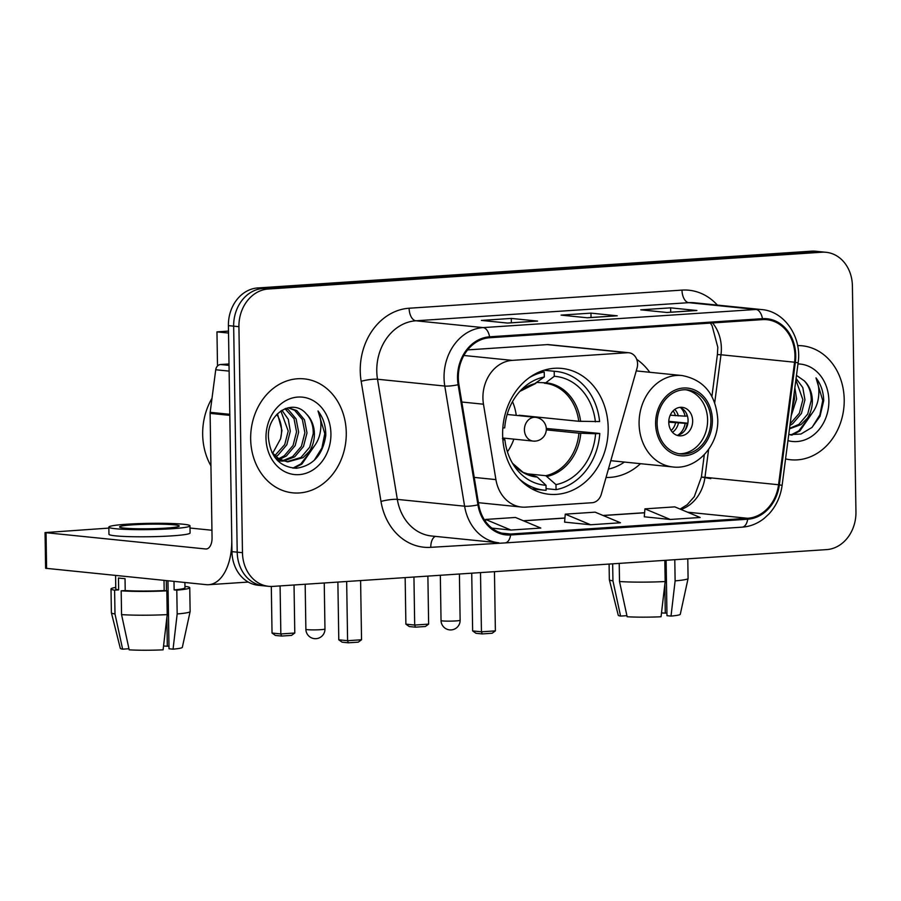 <?xml version="1.0" encoding="UTF-8"?>
<svg xmlns="http://www.w3.org/2000/svg" width="901" height="901" viewBox="0 0 901 901"><rect width="100%" height="100%" fill="white"/><g stroke="black" fill="none" stroke-linecap="round" stroke-linejoin="round"><path stroke-width="1.35" d="M482.925 398.051A35.792 29.812 95.8 0 0 483.477 404.211L495.91 479.602A35.792 29.812 95.8 0 0 521.634 507.06A35.792 29.812 95.8 0 0 525.79 507.128L592.047 502.724A11.927 9.934 95.8 0 0 601.282 494.277L637.041 368.07A11.927 9.934 95.8 0 0 628.819 352.741A11.927 9.934 95.8 0 0 627.434 352.719L512.241 360.377A35.792 29.812 95.8 0 0 482.925 398.051M606.046 477.462A63.239 52.675 95.8 0 0 640.498 463.688M502.623 434.845A63.239 52.675 95.8 0 0 549.036 494.255A63.239 52.675 95.8 0 0 608.186 427.829A63.239 52.675 95.8 0 0 561.774 368.419A63.239 52.675 95.8 0 0 502.623 434.845M649.745 372.271A63.239 52.675 95.8 0 0 636.703 359.33M628.819 352.741L548.664 344.632A11.927 9.934 95.8 0 0 547.279 344.61L467.63 349.903M826.127 252.303L815.619 251.233A35.792 29.812 95.8 0 0 811.452 251.165L257.72 287.948A35.792 29.812 95.8 0 0 228.404 325.621L231.962 551.637A35.792 29.812 95.8 0 0 258.238 585.267L263.486 585.796A35.792 29.812 95.8 0 1 237.211 552.167A35.792 29.812 95.8 0 0 263.486 585.796L268.746 586.326A35.792 29.812 95.8 0 0 272.913 586.393L826.634 549.61A35.792 29.812 95.8 0 0 855.95 511.937L852.402 285.932A35.792 29.812 95.8 0 0 826.127 252.303A35.792 29.812 95.8 0 0 821.96 252.224L268.239 289.018A35.792 29.812 95.8 0 0 238.923 326.68L242.47 552.696A35.792 29.812 95.8 0 0 268.746 586.326M238.923 326.68L233.663 326.151L237.211 552.167L233.663 326.151A35.792 29.812 95.8 0 1 262.979 288.478A35.792 29.812 95.8 0 0 233.663 326.151L228.404 325.621M821.96 252.224L816.711 251.694L262.979 288.478L816.711 251.694A35.792 29.812 95.8 0 1 820.867 251.762A35.792 29.812 95.8 0 0 816.711 251.694L811.452 251.165M250.658 439.035A57.27 47.708 95.8 0 0 292.69 492.836A57.27 47.708 95.8 0 0 346.266 432.683A57.27 47.708 95.8 0 0 304.223 378.87A57.27 47.708 95.8 0 0 250.658 439.035A57.27 47.708 95.8 0 0 292.69 492.836A57.27 47.708 95.8 0 0 346.266 432.683A57.27 47.708 95.8 0 0 304.223 378.87A57.27 47.708 95.8 0 0 250.658 439.035M785.571 458.913A57.27 47.708 95.8 0 0 790.65 459.758A57.27 47.708 95.8 0 0 844.214 399.594A57.27 47.708 95.8 0 0 802.172 345.793A57.27 47.708 95.8 0 0 797.622 345.59A57.27 47.708 95.8 0 1 802.172 345.793A57.27 47.708 95.8 0 1 844.214 399.594A57.27 47.708 95.8 0 1 790.65 459.758A57.27 47.708 95.8 0 1 785.571 458.913M458.327 377.936A38.18 31.805 -84.2 0 1 489.592 337.751L762.471 319.63A38.18 31.805 -84.2 0 1 766.92 319.697A38.18 31.805 -84.2 0 1 794.558 362.213L778.554 484.738A38.18 31.805 -84.2 0 1 747.661 518.278L510.608 534.023A38.18 31.805 -84.2 0 1 506.171 533.955A38.18 31.805 -84.2 0 1 478.724 504.661L458.913 384.513A38.18 31.805 -84.2 0 1 458.327 377.936M457.528 377.992A39.137 32.594 95.8 0 0 458.125 384.727L477.947 504.875A39.137 32.594 95.8 0 0 510.619 534.98L747.684 519.235A39.137 32.594 95.8 0 0 779.342 484.851L795.346 362.326A39.137 32.594 95.8 0 0 762.46 318.672L489.581 336.805A39.137 32.594 95.8 0 0 457.528 377.992M696 310.552A9.551 5.226 86.2 0 1 696.428 310.496A9.551 5.226 86.2 0 1 696.912 310.507L670.626 307.849L640.757 309.831L667.033 312.489L696.912 310.507M670.704 312.208L670.626 307.849M536.658 321.139A9.551 5.226 86.2 0 1 537.086 321.083A9.551 5.226 86.2 0 1 537.559 321.083L511.284 318.425L481.404 320.418L507.691 323.076L537.559 321.083M511.351 322.783L511.284 318.425M616.329 315.846A9.551 5.226 86.2 0 1 616.757 315.789A9.551 5.226 86.2 0 1 617.241 315.8L590.955 313.131L561.086 315.125L587.362 317.783L617.241 315.8M591.022 317.501L590.955 313.131M491.923 528.132L510.935 530.047L540.814 528.065L515.462 517.456L485.583 519.449L485.425 521.296M644.271 516.791L670.288 519.472L700.156 517.478L674.804 506.869L644.925 508.862L644.271 516.836M590.617 524.765L620.485 522.771L595.133 512.162L565.254 514.156L564.589 522.13L590.617 524.765L565.254 514.156M510.935 530.047L485.583 519.449M670.288 519.472L644.925 508.862M212.005 398.276A59.657 49.69 95.8 0 0 202.669 434.507A59.657 49.69 95.8 0 0 210.935 465.873M281.923 410.237L288.297 419.337L290.302 431.252L286.8 444.824L278.026 455.14L275.74 456.593M280.853 410.935L288.219 431.05L284.716 444.621L274.771 455.715M285.932 408.356L288.41 409.707L296.114 418.931L298.648 432.097L295.145 445.668L286.36 455.985L279.67 459.33M278.589 459.634L276.99 459.972M284.986 408.705L294.03 418.717L296.553 431.894L293.062 445.466L284.277 455.782L278.679 458.744M277.587 459.116L276.494 459.42M288.129 407.736L296.756 410.552L304.459 419.776L306.993 432.942L303.491 446.513L294.706 456.83L283.702 461.042M282.644 461.121L277.801 460.794M288.106 407.736L294.672 410.338L302.376 419.562L304.898 432.739L301.407 446.31L292.622 456.627L282.689 460.704M281.619 460.828L278.443 460.907M306.317 413.897C292.893 397.589 267.18 413.672 268.397 437.075C270.176 456.683 279.513 467.078 296.384 468.25C312.951 465.817 322.738 454.971 325.745 435.712L325.757 433.696C325.531 424.889 322.952 417.298 318.019 410.957C321.038 417.827 321.691 425.407 319.968 433.696C318.38 440.747 314.866 446.626 309.403 451.311A26.962 22.457 95.8 0 0 314.393 433.696A26.962 22.457 95.8 0 0 306.317 413.897C311.082 419.1 313.39 425.655 313.244 433.572L309.741 447.144L300.968 457.471L286.788 461.751M309.403 451.311L303.051 457.674L287.824 461.886L279.152 459.037L271.854 452.392M287.824 461.886L277.069 458.823L274.771 457.28M277.474 413.75L281.957 430.408L280.549 438.832L272.62 453.383M280.549 438.832A26.962 22.457 95.8 0 0 281.551 430.374A26.962 22.457 95.8 0 0 276.765 414.494M265.986 438.01A38.901 32.402 95.8 0 0 299.064 474.636A38.901 32.402 95.8 0 0 330.926 433.696A38.901 32.402 95.8 0 0 297.848 397.071A38.901 32.402 95.8 0 0 265.986 438.01M318.019 410.957L324.788 433.595L321.927 447.955L314.179 460.377M313.616 447.02L300.855 463.947L292.859 468.115M315.71 444.103L301.891 464.06L293.929 468.205M229.012 363.959L220.554 364.522L229.034 365.378M229.879 414.325A5.969 4.967 95.8 0 0 229.823 415.361L231.771 539.744A47.73 26.152 86.2 0 1 208.66 584.704A47.73 26.152 86.2 0 1 206.239 584.659L45.613 568.272L45.05 532.592L205.676 548.979A11.927 6.544 -93.8 0 0 206.284 548.991A11.927 6.544 -93.8 0 0 212.062 537.739L210.113 413.368A5.969 4.967 -84.2 0 1 210.17 412.32L215.733 369.759A5.969 4.967 -84.2 0 1 220.554 364.522M108.863 528.099L45.05 532.592M190.01 528.031L211.949 530.25M132.988 524.81A29.834 2.298 -0.9 0 0 119.585 526.95A29.834 2.298 -0.9 0 0 135.285 528.718A29.834 2.298 -0.9 0 0 165.84 528.132A29.834 2.298 -0.9 0 0 179.243 526.004A29.834 2.298 -0.9 0 0 163.531 524.236A29.834 2.298 -0.9 0 0 132.988 524.81M115.756 587.429A39.374 3.03 -0.9 0 0 111.014 588.95L111.386 612.736A39.374 3.03 -0.9 0 0 111.397 612.793L120.306 648.337A31.028 2.388 -0.9 0 0 122.626 649.17L128.742 648.754L128.73 647.706M167.946 580.785L169.016 648.765L173.06 649.17L177.17 613.964L176.787 590.166L174.13 589.896L173.994 581.404M174.13 589.896A34.598 2.669 -0.9 0 0 184.987 587.79L184.896 582.508M108.852 527.119L108.953 534.248A40.568 3.12 -0.9 0 0 130.318 536.669A40.568 3.12 -0.9 0 0 171.866 535.87A40.568 3.12 -0.9 0 0 190.088 532.975L189.976 525.835A40.568 3.12 -0.9 0 0 168.622 523.425A40.568 3.12 -0.9 0 0 127.075 524.213A40.568 3.12 -0.9 0 0 108.852 527.119A40.568 3.12 -0.9 0 0 130.206 529.529A40.568 3.12 -0.9 0 0 171.753 528.741A40.568 3.12 -0.9 0 0 189.976 525.835M164.173 590.56L166.831 590.831L167.203 614.617L163.104 649.835A31.028 2.388 -0.9 0 1 129.192 649.835L121.556 614.617L121.184 590.819L125.216 590.549A34.598 2.669 -0.9 0 0 164.173 590.56L164.016 580.39M121.184 590.819A39.374 3.03 -0.9 0 0 166.831 590.831M176.787 590.166A39.374 3.03 -0.9 0 0 189.751 587.711A39.374 3.03 -0.9 0 0 186.158 586.506L184.964 586.585M121.556 614.617A39.374 3.03 -0.9 0 0 167.203 614.617M177.17 613.964A39.374 3.03 -0.9 0 0 190.122 611.554A39.374 3.03 -0.9 0 0 190.134 611.509L189.751 587.711M173.06 649.17A31.028 2.388 -0.9 0 0 182.329 647.368L190.122 611.554M166.865 617.534L167.316 646.197L168.983 646.085M167.316 646.197A23.865 1.836 -0.9 0 0 163.543 646.04M115.576 575.491L115.778 588.871A34.598 2.669 -0.9 0 0 118.65 589.885L114.607 590.155L114.99 613.953L122.626 649.17M125.216 590.549L125.036 578.656A34.598 2.669 -0.9 0 1 118.459 577.992L118.65 589.885M111.014 588.95A39.374 3.03 -0.9 0 0 114.607 590.155M111.397 612.793A39.374 3.03 -0.9 0 0 114.99 613.953M166.291 580.616L166.448 590.797M546.288 428.471L599.784 433.46A59.657 49.69 95.8 0 1 556.052 489.648L555.973 484.625A54.646 45.523 95.8 0 0 595.584 433.741L578.938 433.167L546.299 429.867M525.621 473.667L545.826 475.705L555.973 484.625M502.871 439.902L504.898 439.767A54.646 45.523 95.8 0 0 514.448 466.324A54.646 45.523 95.8 0 0 546.017 485.29L537.266 477.068L534.98 476.28M519.19 415.676A46.773 38.957 95.8 0 0 519.134 415.237L578.746 421.274L599.604 421.567A59.657 49.69 95.8 0 0 556.154 371.449A59.657 49.69 95.8 0 0 554.194 371.291L543.911 370.255M556.052 489.648L546.074 488.646M518.931 478.566A59.657 49.69 95.8 0 0 544.148 490.167A59.657 49.69 95.8 0 0 546.096 490.313L546.017 485.29M595.392 421.848A54.646 45.523 95.8 0 0 554.273 376.314L554.194 371.291M595.584 433.741L599.784 433.46M554.273 376.314L545.758 382.79L537.086 382.475M502.409 438.483L504.898 439.767M540.262 371.55L544.238 371.955A59.657 49.69 95.8 0 0 529.135 377.756M544.238 371.955L544.317 376.978A54.646 45.523 95.8 0 0 522.276 388.86A54.646 45.523 95.8 0 0 504.718 427.874L502.826 427.998M534.417 383.871L544.317 376.978M513.84 439.125A44.87 37.369 -84.2 0 1 507.421 451.806M512.5 401.677A44.87 37.369 -84.2 0 1 516.239 415.384M294.03 584.997L294.785 633.02L291.519 635.396L281.562 636.061L275.379 635.43L272.034 633.054L271.302 586.45M217.501 365.997L216.961 331.872L228.494 331.106M228.527 333.043L216.961 331.872M272.034 633.054L280.842 633.944L280.087 585.92M281.562 636.061L280.842 633.944L294.785 633.02M346.66 581.494L347.595 640.701L361.538 639.766L360.603 580.571M337.875 582.08L338.787 639.811L347.595 640.701L348.304 642.807L358.26 642.154L361.538 639.766M348.304 642.807L342.132 642.188L338.787 639.811M657.111 423.695A32.222 26.839 95.8 0 0 680.751 453.969A32.222 26.839 95.8 0 0 710.889 420.125A32.222 26.839 95.8 0 0 687.238 389.863A32.222 26.839 95.8 0 0 657.111 423.695M679.117 453.744A32.222 26.839 95.8 0 0 707.6 419.798A32.222 26.839 95.8 0 0 685.593 389.75M608.423 469.083A56.436 47.01 95.8 0 0 624.427 462.055M668.767 422.378A14.315 11.927 95.8 0 0 679.275 435.825A14.315 11.927 95.8 0 0 692.666 420.79A14.315 11.927 95.8 0 0 682.158 407.331A14.315 11.927 95.8 0 0 668.767 422.378M677 435.318A14.315 11.927 95.8 0 0 688.071 420.316A14.315 11.927 95.8 0 0 679.827 407.376M686.573 413.728A19.09 15.903 -84.2 0 1 687.114 416.037L685.075 416.172A16.702 13.909 -84.2 0 0 680.728 407.736M670.22 415.192L685.075 416.172M668.779 421.308L687.226 423.177A19.09 15.903 -84.2 0 1 684.873 430.453M677.957 435.149A16.702 13.909 -84.2 0 0 685.188 423.312L687.226 423.177M685.188 423.312L668.756 422.164M427.885 576.099L428.639 624.123L425.362 626.499L415.406 627.164L409.234 626.544L405.889 624.156L405.157 577.609M405.889 624.156L414.697 625.057L413.942 577.034M415.406 627.164L414.697 625.057L428.639 624.123M480.515 572.608L481.438 631.804L495.381 630.88L494.458 571.684M471.73 573.194L472.642 630.914L481.438 631.804L482.159 633.921L492.115 633.257L495.381 630.88M482.159 633.921L475.976 633.29L472.642 630.914M609.099 564.06L609.335 579.658A39.374 3.03 -0.9 0 0 609.346 579.715L618.255 615.259A31.028 2.388 -0.9 0 0 620.575 616.081L626.702 615.676L626.691 614.628M664.825 560.366L665.163 581.539L661.052 616.757A31.028 2.388 -0.9 0 1 627.152 616.746L619.516 581.528L619.224 563.395M619.516 581.528A39.374 3.03 -0.9 0 0 665.163 581.539M666.109 560.276L666.977 615.687L671.02 616.093L675.119 580.875L674.793 559.701M675.119 580.875A39.374 3.03 -0.9 0 0 688.082 578.476A39.374 3.03 -0.9 0 0 688.082 578.419L687.778 558.834M671.02 616.093A31.028 2.388 -0.9 0 0 680.289 614.279L688.082 578.476M664.825 584.456L665.276 613.119L666.931 613.007M665.276 613.119A23.865 1.836 -0.9 0 0 661.503 612.962M609.346 579.715A39.374 3.03 -0.9 0 0 612.939 580.863L620.575 616.081M612.669 563.823L612.939 580.863M794.862 387.779L796.597 399.019L791.202 415.8M794.164 393.073L794.513 398.805L791.889 410.541M796.079 378.443L802.802 387.599L804.942 399.864L801.439 413.435L792.666 423.752L789.94 425.441M795.887 379.929L802.859 399.65L799.356 413.221L790.143 423.842M788.724 434.71L800.955 434.023L811.959 427.457L819.989 416.341L823.717 400.618C823.491 391.8 820.912 384.22 815.979 377.868C818.998 384.75 819.651 392.329 817.928 400.618C816.34 407.669 812.815 413.548 807.364 418.233A26.962 22.457 95.8 0 0 812.353 400.607A26.962 22.457 95.8 0 0 804.266 380.819C809.042 386.022 811.351 392.577 811.204 400.495L807.701 414.066L798.917 424.382L789.558 428.369M807.364 418.233L801.012 424.596L789.49 428.853M787.958 440.623A38.901 32.402 95.8 0 0 828.875 400.618A38.901 32.402 95.8 0 0 797.971 363.936M804.266 380.819L796.473 375.39M815.979 377.868L822.737 400.517L819.887 414.865L812.128 427.299M811.576 413.942L798.804 430.869L790.808 435.037M813.659 411.025L799.851 430.971L791.878 435.127M483.477 404.211L461.796 402.015M495.91 479.602L474.23 477.406M627.434 352.719L547.279 344.61M512.241 360.377L463.88 355.478M231.962 551.637L242.47 552.696M257.72 287.948L268.239 289.018M794.558 362.213L720.98 354.769A38.18 31.805 95.8 0 0 721.363 348.135A38.18 31.805 95.8 0 0 712.556 322.941M714.73 402.634L720.98 354.769L717.399 354.532L717.815 347.279L712.083 325.712L710.382 323.087M510.619 534.98A11.927 6.544 -93.8 0 1 505.056 542.92L430.791 547.335A59.657 49.69 -84.2 0 1 380.988 501.44L361.166 381.292A59.657 49.69 -84.2 0 1 409.11 308.232L681.989 290.111A11.927 6.544 -93.8 0 0 688.747 302.668L415.868 320.79A47.73 39.757 95.8 0 0 376.776 371.021A47.73 39.757 95.8 0 0 377.508 379.242L397.33 499.391A47.73 39.757 95.8 0 0 431.624 536.005L498.895 542.807A47.73 39.757 -84.2 0 1 464.601 506.193A11.927 2.039 -9.4 0 0 477.947 504.875M681.989 290.111A59.657 49.69 -84.2 0 1 717.387 305.101M694.299 302.759A47.73 39.757 95.8 0 0 688.747 302.668L756.018 309.471A47.73 39.757 -84.2 0 1 761.57 309.561L694.299 302.759M380.988 501.44A11.927 2.039 170.6 0 1 397.33 499.391L464.601 506.193L444.779 386.045A47.73 39.757 -84.2 0 1 444.047 377.823A47.73 39.757 -84.2 0 1 483.139 327.604A11.927 6.544 86.2 0 1 489.581 336.805M458.125 384.727A11.927 2.039 -9.4 0 1 444.779 386.045L377.508 379.242A11.927 2.039 170.6 0 0 361.166 381.292M747.684 519.235A11.927 6.544 86.2 0 1 742.109 527.164C750.173 526.578 757.527 523.65 764.172 518.39L768.97 513.942C776.189 506.035 780.57 496.507 782.113 485.369L798.117 362.844C802.104 337.211 784.613 311.228 761.57 309.561M779.342 484.851L782.113 485.369M795.346 362.326L798.117 362.844M762.46 318.672A11.927 6.544 -93.8 0 0 756.018 309.471L483.139 327.604L415.868 320.79A11.927 6.544 -93.8 0 1 409.11 308.232M435.363 536.388A11.927 6.544 -93.8 0 0 430.791 547.335M747.661 518.278L687.519 512.196M680.998 509.459A38.18 31.805 95.8 0 0 704.976 477.293L708.614 449.43M778.554 484.738L704.976 477.293L701.395 477.057L710.81 478.634M510.608 534.023L501.801 533.133M523.526 520.834L564.927 518.086M603.208 515.541L644.598 512.793M206.881 548.9L205.676 548.979M229.823 415.361L210.113 413.368M46.041 532.829L46.593 568.508M210.17 412.32L229.8 414.314M229.124 371.111L215.733 369.759M545.826 475.705A46.773 38.957 95.8 0 0 578.938 433.167M512.523 463.294L523.132 472.394L535.408 476.325A46.773 38.957 95.8 0 0 535.87 476.37M580.604 421.375A47.336 39.43 95.8 0 0 545.758 382.79M547.222 476.415A47.336 39.43 95.8 0 0 580.796 433.28M512.534 463.317A47.336 39.43 95.8 0 0 537.266 477.068M578.746 421.274A46.773 38.957 95.8 0 0 544.835 383.252A46.773 38.957 95.8 0 0 544.418 383.218M535.791 383.454A47.336 39.43 95.8 0 0 519.809 391.417L534.98 383.837M305.169 584.253L305.878 629.303A9.551 0.732 -0.9 0 0 307.455 629.675A9.551 0.732 -0.9 0 0 320.677 629.675A9.551 0.732 -0.9 0 0 324.968 628.999L324.247 582.992M534.563 441.107A11.927 9.934 -84.2 0 1 533.178 441.085A11.927 9.934 -84.2 0 1 524.427 429.867A11.927 9.934 -84.2 0 1 534.192 417.309A11.927 9.934 -84.2 0 1 535.577 417.332L507.15 414.46M712.387 420.024A34.001 28.325 95.8 0 0 683.465 388.016A34.001 28.325 95.8 0 0 655.613 423.797A34.001 28.325 95.8 0 0 684.535 455.816A34.001 28.325 95.8 0 0 712.387 420.024M639.091 423.797A45.94 38.259 -84.2 0 1 682.057 375.537C703.85 379.772 715.754 394.323 717.748 419.179C718.908 445.758 696.405 470.131 672.81 466.955A45.94 38.259 -84.2 0 1 639.091 423.797M440.33 575.277L441.04 620.541A9.551 0.732 -0.9 0 0 442.628 620.924A9.551 0.732 -0.9 0 0 455.85 620.924A9.551 0.732 -0.9 0 0 460.129 620.237L459.409 574.005M674.77 409.448A13.842 11.533 -84.2 0 1 678.307 415.902M673.115 410.89A13.121 10.936 -84.2 0 1 675.435 415.71M678.419 423.042A13.842 11.533 -84.2 0 1 672.461 432.277M675.547 422.851A13.121 10.936 -84.2 0 1 671.121 430.532M521.634 507.06L478.408 502.69M505.056 542.92L742.109 527.164M523.346 520.755L564.938 517.996M603.017 515.462L644.609 512.703M680.109 509.099L687.204 504.718L694.288 496.665L701.395 477.057L704.312 454.667M711.925 396.395L717.399 354.532M616.757 315.789L587.114 317.76M537.086 321.083L507.443 323.054M696.428 310.496L666.785 312.467M277.88 460.873L279.49 461.042M248.271 582.069L208.66 584.704M544.024 370.221L556.154 371.449M532.018 488.939L544.148 490.167M305.878 629.303A9.551 9.551 0 0 0 316.06 638.674A9.551 9.551 0 0 0 324.968 628.999M502.735 437.999L533.178 441.085A11.927 11.927 0 0 0 546.31 429.417A11.927 11.927 0 0 0 535.577 417.332M636.23 370.908L682.057 375.537M610.799 460.681L672.81 466.955M441.04 620.541A9.551 9.551 0 0 0 451.221 629.912A9.551 9.551 0 0 0 460.129 620.237"/></g></svg>
